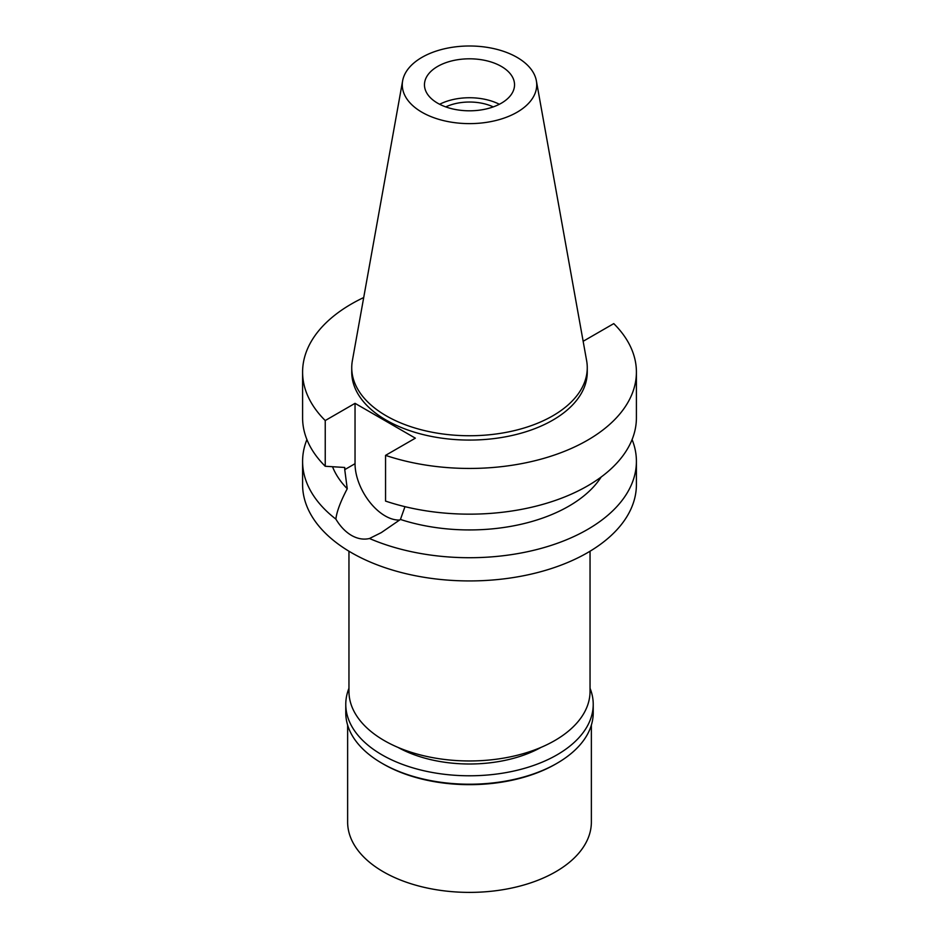 <?xml version="1.0" encoding="UTF-8"?>
<svg xmlns="http://www.w3.org/2000/svg" width="939" height="939" viewBox="0 0 939 939"><rect width="100%" height="100%" fill="white"/><g stroke="black" fill="none" stroke-linecap="round" stroke-linejoin="round"><path stroke-width="1.41" d="M517.037 112.257A67.232 38.816 180 0 1 440.602 119.852A67.232 38.816 180 0 1 402.631 80.813A67.232 38.816 180 0 1 421.963 57.361A67.232 38.816 180 0 1 491.989 48.229A67.232 38.816 180 0 1 536.369 80.813A67.232 38.816 180 0 1 517.037 112.257M536.369 80.813L586.64 360.74A117.762 67.995 180 0 1 587.262 367.759A117.762 67.995 180 0 1 552.766 415.836A117.762 67.995 180 0 1 424.428 430.567A117.762 67.995 180 0 1 351.738 367.759A117.762 67.995 180 0 1 352.36 360.74L402.631 80.813M437.656 66.423A45.037 25.999 0 0 0 424.463 84.815A45.037 25.999 0 0 0 452.269 108.83A45.037 25.999 0 0 0 501.344 103.196A45.037 25.999 0 0 0 514.537 84.815A45.037 25.999 0 0 0 486.731 60.789A45.037 25.999 0 0 0 437.656 66.423M439.64 104.276A45.037 25.999 180 0 1 499.36 104.276M493.257 106.905A37.619 21.714 0 0 0 445.743 106.905M348.956 551.216L348.956 691.374A120.544 69.592 0 0 0 423.372 755.672A120.544 69.592 0 0 0 554.738 740.578A120.544 69.592 0 0 0 590.044 691.374L590.044 551.216M302.593 461.354L302.593 484.571A166.907 96.365 0 0 0 405.625 573.6A166.907 96.365 0 0 0 587.521 552.707A166.907 96.365 0 0 0 636.407 484.571L636.407 461.354A166.907 96.365 180 0 1 587.521 529.49A166.907 96.365 180 0 1 369.485 538.505C363.581 539.89 357.571 538.857 351.479 535.406C345.446 531.85 340.247 526.415 335.869 519.103A166.907 96.365 180 0 1 302.593 461.354A166.907 96.365 180 0 1 306.912 439.569M335.869 519.103C336.761 511.591 340.552 501.473 347.242 488.738L344.742 469.641L355.036 463.69L355.036 403.336L325.234 420.543A166.907 96.365 180 0 1 302.593 372.079A166.907 96.365 180 0 1 351.479 303.943A166.907 96.365 180 0 1 363.71 297.546M399.721 520.018A42.654 24.625 60 0 1 385.201 515.934A42.654 24.625 60 0 1 355.036 463.69M369.485 538.505L381.304 532.601L400.437 519.455L404.979 506.673M332.535 466.742A140.416 81.071 0 0 0 347.242 488.738M632.088 439.569A166.907 96.365 180 0 1 636.407 461.354M400.437 519.455A140.416 81.071 0 0 0 568.788 506.191A140.416 81.071 0 0 0 601.183 477M355.036 403.336L415.355 438.173L385.553 455.368A166.907 96.365 180 0 0 587.521 440.227A166.907 96.365 180 0 0 636.407 372.079A166.907 96.365 180 0 0 613.766 323.615L583.964 340.822L582.955 340.247M385.553 455.368L385.553 501.086A166.907 96.365 0 0 0 587.521 485.933A166.907 96.365 0 0 0 636.407 417.796L636.407 372.079M351.738 367.759L351.738 372.079A117.762 67.995 0 0 0 424.428 434.898A117.762 67.995 0 0 0 552.766 420.156A117.762 67.995 0 0 0 587.262 372.079L587.262 367.759M302.593 372.079L302.593 417.796A166.907 96.365 0 0 0 325.234 466.26L344.742 467.481L344.742 469.641M325.234 420.543L325.234 466.26M397.913 747.362A103.325 59.65 0 0 0 541.087 747.362M347.63 725.108L347.63 822.024A121.87 70.366 0 0 0 422.867 887.038A121.87 70.366 0 0 0 555.677 871.779A121.87 70.366 0 0 0 591.37 822.024L591.37 725.108M555.677 764.053L556.991 763.29L555.677 764.053A121.87 70.366 180 0 1 383.323 764.053L382.009 763.29A123.725 71.434 0 0 0 556.991 763.301A123.725 71.434 0 0 0 556.991 763.29A123.725 71.434 0 0 0 593.225 712.783L593.225 704.344A123.725 71.434 180 0 1 556.991 754.862A123.725 71.434 180 0 1 422.151 770.344A123.725 71.434 180 0 1 345.775 704.344A123.725 71.434 180 0 1 348.956 688.264M345.775 704.344L345.775 712.783A123.725 71.434 0 0 0 382.009 763.29M590.044 688.264A123.725 71.434 180 0 1 593.225 704.344"/></g></svg>
